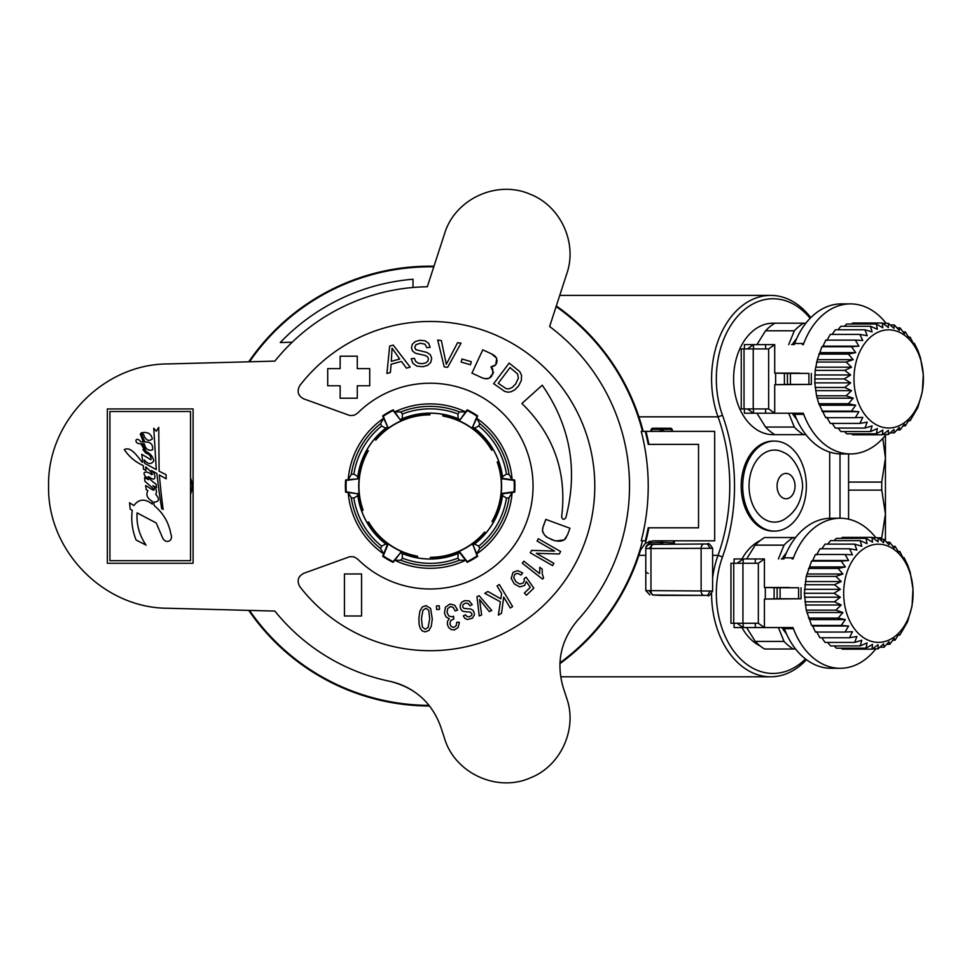 <?xml version="1.0" encoding="UTF-8"?>
<svg xmlns="http://www.w3.org/2000/svg" width="972" height="972" viewBox="0 0 972 972"><rect width="100%" height="100%" fill="white"/><g stroke="black" fill="none" stroke-linecap="round" stroke-linejoin="round"><path stroke-width="1.46" d="M885.443 453.001L885.443 540.882M744.394 344.623L765.62 344.623L765.62 348.912L765.62 344.623L753.494 344.623L753.494 348.912L753.494 344.623L747.432 348.912L753.494 344.623L744.394 344.623L744.394 348.912L744.394 344.623M791.573 344.623A2.138 1.519 90 0 0 792.702 343.918A52.306 36.985 -90 0 1 796.712 338.499A52.306 36.985 -90 0 0 792.265 344.623M792.265 413.209A52.306 36.985 -90 0 0 796.712 419.333A52.306 36.985 -90 0 1 792.702 413.926A2.138 1.519 90 0 0 791.573 413.209M808.911 384.414L808.911 373.418L774.708 373.127L799.263 373.127L774.708 373.127L774.708 344.623L768.645 348.912L753.239 348.912L753.239 408.933L768.645 408.933L768.645 348.912L753.239 348.912L753.239 408.933L768.645 408.933L768.645 348.912L774.708 344.623L774.708 373.127L775.632 373.139L775.632 384.705L774.708 384.718L774.708 413.209L768.645 408.933L774.708 413.209L803.309 413.209A75.026 53.047 -90 0 0 850.5 453.936A75.026 53.047 -90 0 0 886.136 434.484A75.026 53.047 -90 0 1 850.5 453.936A75.026 53.047 -90 0 1 803.735 414.351A2.138 1.519 -90 0 0 802.398 413.209L765.62 413.209L765.62 408.933L765.62 413.209L753.494 413.209L753.494 408.933L753.494 413.209L744.394 413.209L744.394 408.933L744.394 413.209L753.494 413.209L747.432 408.933L753.494 413.209L774.708 413.209L774.708 384.718L811.328 384.414L787.442 384.414L787.442 373.418L775.632 373.139L775.632 384.705L787.442 384.414M753.239 408.933L741.259 408.933L753.239 408.933M744.03 348.912L741.259 348.912L741.259 408.933L741.259 348.912L744.03 348.912L744.03 408.933L744.03 348.912L753.239 348.912L744.03 348.912M794.221 413.209A75.026 53.047 -90 0 0 841.4 453.936L850.5 453.936L841.4 453.936A75.026 53.047 -90 0 1 794.634 414.351A2.138 1.519 90 0 0 793.298 413.209M793.298 344.623A2.138 1.519 90 0 0 794.634 343.493A75.026 53.047 -90 0 1 841.4 303.896A75.026 53.047 -90 0 0 794.221 344.623M803.735 343.493A75.026 53.047 -90 0 1 850.5 303.896A75.026 53.047 -90 0 1 886.136 323.348A75.026 53.047 -90 0 0 850.5 303.896L841.4 303.896L850.5 303.896A75.026 53.047 -90 0 0 803.309 344.623L802.398 344.623A2.138 1.519 -90 0 0 803.735 343.493L794.634 343.493M808.911 373.418L787.442 373.418M774.708 344.623L765.62 344.623L774.708 344.623M734.091 558.973L755.305 558.973L755.305 563.262L755.305 558.973L743.179 558.973L743.179 563.262L743.179 558.973L737.116 563.262L743.179 558.973L734.091 558.973L734.091 563.262L734.091 558.973M781.269 558.973A2.138 1.519 90 0 0 782.399 558.268A52.306 36.985 -90 0 1 786.397 552.849A52.306 36.985 -90 0 0 781.95 558.973M781.95 627.56A52.306 36.985 -90 0 0 786.397 633.683A52.306 36.985 -90 0 1 782.399 628.277A2.138 1.519 90 0 0 781.269 627.56M798.595 598.764L798.595 587.768L764.405 587.477L788.96 587.477L764.405 587.477L764.405 558.973L758.342 563.262L742.936 563.262L742.936 623.283L758.342 623.283L758.342 563.262L742.936 563.262L742.936 623.283L758.342 623.283L758.342 563.262L764.405 558.973L764.405 587.477L765.316 587.489L765.316 599.056L764.405 599.068L764.405 627.56L758.342 623.283L764.405 627.56L793.006 627.56A75.026 53.047 -90 0 0 840.185 668.286A75.026 53.047 -90 0 0 875.833 648.846A75.026 53.047 -90 0 1 840.185 668.286A75.026 53.047 -90 0 1 793.431 628.702A2.138 1.519 -90 0 0 792.095 627.56L755.305 627.56L755.305 623.283L755.305 627.56L743.179 627.56L743.179 623.283L743.179 627.56L734.091 627.56L734.091 623.283L734.091 627.56L743.179 627.56L737.116 623.283L743.179 627.56L764.405 627.56L764.405 599.068L801.025 598.764L777.126 598.764L777.126 587.768L765.316 587.489L765.316 599.056L777.126 598.764M742.936 623.283L730.956 623.283L742.936 623.283M733.726 563.262L730.956 563.262L730.956 623.283L730.956 563.262L733.726 563.262L733.726 623.283L733.726 563.262L742.936 563.262L733.726 563.262M783.918 627.56A75.026 53.047 -90 0 0 831.096 668.286L840.185 668.286L831.096 668.286A75.026 53.047 -90 0 1 784.331 628.702A2.138 1.519 90 0 0 782.995 627.56M782.995 558.973A2.138 1.519 90 0 0 784.331 557.843A75.026 53.047 -90 0 1 831.096 518.246A75.026 53.047 -90 0 0 783.918 558.973M793.431 557.843A75.026 53.047 -90 0 1 840.185 518.246A75.026 53.047 -90 0 1 875.833 537.698A75.026 53.047 -90 0 0 840.185 518.246L831.096 518.246L840.185 518.246A75.026 53.047 -90 0 0 793.006 558.973L792.095 558.973A2.138 1.519 -90 0 0 793.431 557.843L784.331 557.843M798.595 587.768L777.126 587.768M764.405 558.973L755.305 558.973L764.405 558.973M357.562 558.997A102.886 102.886 0 0 0 502.961 558.803A102.886 102.886 0 0 0 502.961 413.392A102.886 102.886 0 0 0 357.562 413.197L354.027 415.323L349.908 415.542L303.677 398.836C297.967 395.762 296.691 391.339 299.826 385.544A164.62 164.62 0 0 1 541.489 364.816A164.62 164.62 0 0 1 541.489 607.366A164.62 164.62 0 0 1 299.826 586.638C296.691 580.855 297.967 576.432 303.677 573.346L349.908 556.64L353.917 556.835L357.562 558.997M521.915 403.489C553.858 434.8 567.101 472.599 561.634 516.873C562.472 519.716 563.857 520.008 565.826 517.772C578.206 470.047 570.345 425.845 542.23 385.191L521.915 403.489M327.71 385.775L340.139 385.775L340.139 398.216L357.283 398.216L357.283 385.775L369.712 385.775L369.712 368.631L357.283 368.631L357.283 356.202L340.139 356.202L340.139 368.631L327.71 368.631L327.71 385.775M344.428 615.993L361.572 615.993L361.572 573.978L344.428 573.978L344.428 615.993M386.917 373.479L390.404 372.519L391.084 364.257L401.46 361.426L406.405 368.145L410.148 367.124L393.21 345.096L389.675 346.056L386.917 373.479M411.217 358.79L412.93 363.309L416.83 366.104L422.747 366.723L427.619 365.387L430.803 362.337L431.714 358.389L430.389 354.829L426.902 352.435L415.87 349.701L414.716 347.49L415.943 344.683L420.354 343.238L424.898 344.173L426.939 347.721L430.183 347.259L428.64 343.31L425.104 340.832L420.013 340.249L415.372 341.451L412.322 344.234L411.46 347.94L412.578 351.074L415.481 353.286L425.201 355.485L427.607 356.846L428.458 358.899L427.874 361.147L425.772 362.872L422.383 363.686L418.397 363.212L415.664 361.39L414.4 358.291L411.217 358.79M444.192 366.869L447.655 367.331L461.032 343.152L457.593 342.703L446.306 364.293L441.361 340.54L437.704 340.054L444.192 366.869M461.141 362.034L470.448 364.767L471.335 361.73L462.028 358.996L461.141 362.034M495.999 357.259L494.93 356.031M493.655 355.047L492.294 354.258M496.996 359.944L497.044 361.183M496.255 363.905L496.874 362.362M493.326 366.432L495.027 365.387M491.978 367.975L490.933 366.881L492.172 366.748M492.695 374.572L492.743 369.202M490.046 377.695L491.771 376.091M487.871 378.667L486.401 378.813M482.865 378.108L485.976 378.788M496.728 358.255L495.744 364.816L496.728 358.255L491.528 353.881L482.78 349.823L471.942 373.139L482.306 377.901M493.679 383.685L504.662 391.388L507.894 392.202L511.175 391.728L514.832 389.784L518.501 386.042L521.344 380.55L521.551 375.204L519.643 371.474L509.121 363.115L493.679 383.685M556.251 540.954L564.282 539.861L567.514 534.904L569.957 528.246L545.802 519.4L542.789 527.857M564.586 539.557L566.251 537.698M559.921 541.173L560.795 541.076M542.874 527.529L542.51 530.991L544.429 534.928L547.467 537.54L554.234 540.505M542.668 531.599L542.971 532.595M542.74 528.051L542.51 530.238M538.33 538.755L537.042 541.027L554.575 551.075L531.66 550.407L530.275 552.825L552.582 565.619L553.882 563.347L536.362 553.311L559.264 553.979L560.65 551.549L538.33 538.755M522.256 563.177L542.583 579.118L543.579 577.842L542.267 573.954L542.182 569.167L539.776 567.284L539.654 573.614L523.823 561.184L522.256 563.177M517.651 570.625L512.985 572.374L511.223 578.364L514.237 583.856L519.716 586.906L524.613 585.46L526.314 581.608L530.287 587.367L524.358 593.042L526.435 595.216L533.835 588.145L526.144 577.222L524.163 578.583L524.285 580.94L523.179 582.969L519.801 584.038L515.974 581.803L513.726 577.635L514.771 574.258L517.493 573.334L520.992 575.035L522.717 572.994L517.651 570.625M479.135 595.69L476.973 596.638L479.232 615.969L481.614 614.936L479.56 599.566L489.317 611.582L491.771 610.513L479.135 595.69M472.222 604.608L469.075 600.866L464.397 600.708L461.603 602.336L460.193 605.009L460.339 608.083L461.7 610.489L463.766 611.595L470.132 612.056L471.918 613.563L471.687 615.385L469.525 616.795L467.107 616.661L465.527 614.802L463.28 615.92L464.944 618.423L467.313 619.504L472.428 618.228L474.385 614.839L474.154 612.506L472.914 610.258L470.837 609.031L463.923 608.399L462.733 607.014L462.939 604.778L465.163 603.187L468.03 603.369L469.974 605.787L472.222 604.608M457.618 610.1L454.75 605.264L449.975 604.025L445.455 607.148L444.459 613.101L446.136 617.026L449.283 618.727L447.557 621.217L447.351 624.328L448.639 627.475L451.178 629.54L454.386 629.929L458.128 627.535L459.392 622.347L456.816 622.202L456.135 625.834L453.9 627.377L451.324 626.648L449.915 623.975L450.668 620.561L453.766 619.006L453.584 616.224L451.883 616.868L448.797 615.944L447.084 612.591L447.679 608.618L450.388 606.601L453.098 607.342L455.188 610.926L457.618 610.1M439.283 605.787L436.416 605.981L436.635 609.566L439.514 609.383L439.283 605.787M432.285 618.97L430.608 608.448L426.028 605.617L422.249 607.002L419.868 611.218L418.871 618.508L419.126 624.583L420.269 628.447L422.249 630.925L425.116 631.873L428.895 630.488L431.276 626.272L432.285 618.97M499.353 584.549L497.02 585.958L501.613 593.6L500.847 598.849L487.859 591.474L484.773 593.321L500.386 601.79L498.369 615.167L501.528 613.271L503.703 597.063L510.276 607.998L512.621 606.589L499.353 584.549M498.223 383.296L510.021 367.574L517.541 373.892L518.368 378.144L515.719 383.891L512.195 387.464L508.745 388.934L506.096 388.606L498.223 383.296M391.291 361.329L392.081 348.207L399.711 359.033L391.291 361.329M429.685 618.885L428.069 627.511L425.238 629.261L422.37 627.062L421.459 618.593L422.942 610.222L425.943 608.217L428.798 610.404L429.685 618.885M190.524 411.496L190.524 560.686L109.921 560.686L109.921 411.496L190.524 411.496M130.212 509.255L132.241 510.264C130.977 520.457 132.265 530.372 136.104 540.019L146.067 545.098C139.361 535.341 136.372 524.601 137.088 512.888L156.237 522.985L162.409 537.419C165.289 544.672 173.854 541.222 170.853 533.993C168.764 522.486 163.187 512.985 154.123 505.489L153.819 502.099C159.274 501.819 159.918 499.256 155.751 494.408C157.282 491.37 156.334 488.479 152.871 485.721L156.419 487.677L156.115 484.275C153.892 482.768 144.403 474.858 149.579 477.131C156.395 483.035 156.346 473.899 151.523 470.582L156.893 473.51A685.564 685.564 0 0 0 161.692 508.745L163.138 509.425A737.396 737.396 0 0 1 159.347 474.931L166.236 478.844L166.054 474.676L159.104 471.189L158.728 427.352L156.237 431.191L153.758 428.227L156.285 469.561L144.792 463.45L144.269 459.914C148.023 464.373 151.195 464.701 153.77 460.922C152.969 456.67 150.441 453.572 146.177 451.591L142.325 443.694A13.681 13.681 0 0 1 144.245 443.718C145.581 449.125 148.364 451.166 152.604 449.854C153.126 444.35 150.551 441.725 144.852 442.005L141.572 434.095L143.419 434.12C145.606 440.267 148.582 441.871 152.349 438.919C151.11 433.573 147.404 431.556 141.256 432.856L140.284 434.059L143.346 441.896L140.782 441.835C135.63 435.019 133.152 444.338 140.904 443.73L144.937 450.631L142.92 449.623L145.861 453.146C149.627 454.41 151.34 456.621 150.988 459.768L141.742 454.301L142.835 462.295L141.9 461.894C137.793 456.913 130.904 445.966 124.331 449.611C129.033 456.67 135.351 462.004 143.285 465.6L143.443 469.148L145.982 470.484L145.666 466.961C147.817 468.54 154.293 474.53 151.596 474.725C148.971 471.602 141.037 470.278 145.278 476.171L148.364 479.694L144.597 477.531L144.913 481.347L154.013 489.147C155.07 492.488 147.938 486.413 145.606 485.563L146.225 489.645L147.878 490.593C145.703 494.736 147.124 498.284 152.154 501.224L152.3 504.128C145.022 498.393 138.875 498.867 133.881 505.549L129.531 502.767L130.212 509.255M544.429 534.928A18.553 6.986 13.4 0 0 547.467 537.54L544.429 534.928L542.51 530.991L542.607 528.804M567.514 534.904L564.282 539.861L561.816 540.857M559.811 541.173L555.316 540.772M484.773 378.643L489.244 378.278L484.773 378.643A65.027 13.207 -130.5 0 1 480.836 377.282L481.76 377.683M493.509 372.58L489.244 378.278L493.509 372.58L490.933 366.881L492.646 369.02M491.528 353.881L494.469 355.63M494.481 355.643L496.668 358.182M491.103 366.869L495.744 364.816M551.306 539.509L552.157 539.837A84.746 32.258 -114.4 0 0 558.171 541.173M545.802 519.4L543.251 526.362M483.679 378.375L482.634 378.035M674.313 540.821L674.313 542.874L673.45 542.801A1.713 0.863 -87.5 0 0 673.645 543.968M674.313 542.874L674.689 543.956A1.713 1.713 0 0 1 674.313 542.874A1.713 1.713 92.5 0 0 674.702 543.968A1.713 1.713 92.5 0 1 674.313 542.874L660.802 542.327A1.713 0.863 -92.5 0 1 660.024 544.041L652.273 544.381L661.665 543.968L661.665 542.255M660.802 540.821L660.802 542.327L649.017 542.874L649.017 541.428M650.645 431.374L651.228 429.442L652.042 429.442A1.713 0.863 90 0 1 652.868 428.215A1.713 1.713 0 0 0 651.228 429.442A1.713 1.713 0 0 1 652.868 428.215L670.461 428.215A1.713 1.713 0 0 1 672.102 429.442L672.685 431.374M712.61 591.073L712.61 548.317L645.797 548.536A4.289 4.155 0 0 1 649.32 544.442A1.713 0.863 -92.5 0 0 649.879 542.801L649.017 542.874A1.713 1.713 0 0 1 648.093 544.393L648.628 543.956M664.617 431.374L662.479 430.632L658.712 431.374M660.34 430.754A1.713 0.656 -110.9 0 1 660.377 431.374M662.831 431.374L662.649 431.361A1.713 0.826 -85.3 0 1 662.479 430.632L662.491 429.442A1.713 0.863 90 0 0 661.665 428.215A1.713 0.863 90 0 0 660.839 429.442L660.839 430.632A1.713 0.826 -94.7 0 1 660.681 431.361L660.498 431.374M662.649 431.361L660.681 431.361M670.461 428.215A1.713 0.863 90 0 1 671.288 429.442L672.102 429.442A1.713 1.713 0 0 0 670.461 428.215M648.458 544.138L649.017 542.874A1.713 1.713 0 0 1 648.093 544.393A4.289 4.289 0 0 0 645.797 548.196L645.797 548.196A4.289 4.289 128 0 1 648.093 544.393L652.686 544.356L649.041 548.658M647.085 545.705A4.289 4.289 0 0 0 645.797 548.767L645.797 590.612L712.61 591.049C710.07 595.241 708.357 596.699 707.482 595.411L710.168 591.122M662.515 540.821L662.515 542.327A1.713 0.863 -87.5 0 0 663.074 543.968M662.989 430.754A1.713 0.656 -69.1 0 0 662.94 431.374M710.168 548.257L707.409 543.968L652.686 544.381L707.495 543.968C708.357 542.68 710.07 544.15 712.61 548.354M645.797 548.767A4.289 4.289 0 0 1 649.904 544.478A4.289 4.289 0 0 0 645.797 548.767M649.041 590.721L652.686 595.01L661.665 595.411L652.686 595.022M652.686 594.998L707.409 595.411L661.665 595.411M498.32 461.591L497.47 462.125A71.442 71.442 0 0 1 492.282 521.381L492.002 521.429A71.223 71.223 0 0 0 497.202 462.04L498.32 461.591A72.426 72.426 0 0 1 502.232 478.819L514.079 480.387A84.114 84.114 0 0 1 514.079 491.808L502.232 493.363A72.426 72.426 0 0 1 493.035 522.061L493.254 522.572A72.876 72.876 0 0 1 486.024 532.899L484.566 532.401A71.442 71.442 0 0 1 430.669 557.539L430.487 557.308A71.223 71.223 0 0 0 484.518 532.121L486.024 532.899M492.755 449.635L491.686 450.206A71.223 71.223 0 0 0 442.843 416.016L442.77 414.315L443.062 415.822A71.442 71.442 0 0 1 491.783 449.939L492.755 449.635A72.426 72.426 0 0 0 472.489 427.315L476.693 418.312A5143.897 89.776 112.5 0 0 477.689 415.907A84.771 84.771 0 0 0 467.18 409.832L467.18 410.561A84.114 84.114 0 0 1 477.07 416.271L472.489 427.315M429.879 413.659L429.843 414.874L429.879 413.659A72.426 72.426 0 0 0 400.428 420.05L394.729 411.909A5143.897 89.776 52.5 0 0 393.15 409.832A84.771 84.771 0 0 0 382.64 415.907A5143.897 89.776 -112.5 0 0 383.636 418.312A82.207 82.207 0 0 0 383.551 418.373A82.207 82.207 0 0 0 348.207 479.585A82.207 82.207 0 0 0 348.207 479.682A5143.897 89.776 -7.5 0 0 345.619 480.022A84.771 84.771 0 0 0 345.619 492.16A5143.897 89.776 -172.5 0 0 348.207 492.5A82.207 82.207 0 0 0 348.207 492.597A82.207 82.207 0 0 0 383.551 553.821A82.207 82.207 0 0 0 383.636 553.87A5143.897 89.776 -67.5 0 0 382.64 556.288A84.771 84.771 0 0 0 393.15 562.351L393.15 561.622A84.114 84.114 0 0 1 383.26 555.911L387.84 544.867A72.426 72.426 0 0 1 367.586 522.559L367.027 522.499A72.876 72.876 0 0 1 361.693 511.065L362.86 510.057A71.442 71.442 0 0 1 368.048 450.814L367.076 449.611L368.048 450.814M429.843 414.874A71.223 71.223 0 0 0 375.812 440.073L375.763 439.794A71.442 71.442 0 0 1 429.66 414.655M375.812 440.073L374.305 439.283L375.763 439.794M493.302 449.696A72.876 72.876 0 0 1 498.636 461.129M430.207 413.209A72.876 72.876 0 0 1 442.77 414.315M367.076 449.611A72.876 72.876 0 0 1 374.305 439.283M361.693 511.065L363.127 510.154A71.223 71.223 0 0 1 368.327 450.765M367.027 522.499L368.643 521.976A71.223 71.223 0 0 0 417.486 556.178L417.559 557.879L417.267 556.361A71.442 71.442 0 0 1 368.546 522.243L368.643 521.976M430.669 557.539L430.122 558.973A72.876 72.876 0 0 1 417.559 557.879M430.122 558.973L430.487 557.308M493.254 522.572L492.002 521.429M492.282 521.381L493.035 522.061M368.546 522.243L367.586 522.559M502.232 493.363L502.658 493.776A301.138 143.406 -8 0 1 502.5 495.562A72.949 72.949 0 0 1 474.53 544.004A301.113 143.394 -112 0 1 473.072 545.025L477.07 555.911A84.114 84.114 0 0 1 467.18 561.622L459.902 552.145A72.426 72.426 0 0 1 430.45 558.523M485.465 532.863A72.426 72.426 0 0 1 472.489 544.867M459.902 552.145L459.756 552.716A301.138 143.406 52 0 1 458.14 553.469A72.949 72.949 0 0 1 402.189 553.469A301.113 143.394 -52 0 1 400.573 552.716L393.15 561.622M417.304 557.369A72.426 72.426 0 0 1 400.428 552.145M387.84 544.867L387.257 545.025A301.15 143.406 112 0 1 385.799 544.004A72.949 72.949 0 0 1 357.83 495.562A301.113 143.394 8 0 1 357.672 493.776L346.251 491.808A84.114 84.114 0 0 1 346.251 480.387L358.097 478.819A72.426 72.426 0 0 1 367.295 450.121M362.009 510.604A72.426 72.426 0 0 1 358.097 493.363M374.864 439.32A72.426 72.426 0 0 1 387.84 427.315L383.26 416.271A84.114 84.114 0 0 1 393.15 410.561L400.428 420.05M443.025 414.813A72.426 72.426 0 0 1 459.902 420.05L467.18 410.561M645.299 431.374L641.241 431.374A218.056 218.056 0 0 1 641.241 540.821L645.299 540.821A221.993 221.993 0 0 0 648.202 527.796L648.883 527.82A222.661 222.661 0 0 1 645.347 543.287L652.929 540.821L714.675 540.821L714.675 431.374L645.991 431.374A222.661 222.661 0 0 1 648.883 444.362L648.202 444.386A221.993 221.993 0 0 0 645.299 431.374L645.991 431.374M642.504 431.374A219.283 219.283 0 0 0 556.106 306.593L556.312 305.949A219.927 219.927 0 0 1 643.172 431.374M433.791 266.85A219.283 219.283 0 0 0 249.525 361.791M248.723 361.815A219.927 219.927 0 0 1 433.998 266.207M648.202 527.796L698.528 527.796L698.528 444.362L648.202 444.386M698.528 444.362L648.883 444.362M648.883 527.82L698.528 527.82M559.908 663.669A219.927 219.927 0 0 0 640.621 549.945L645.347 543.287M559.957 662.843A219.283 219.283 0 0 0 642.504 540.821M429.551 706.012A219.927 219.927 0 0 1 248.723 610.38L249.525 610.404A219.283 219.283 0 0 0 429.041 705.368M413.015 287.481L413.015 279.231A207.571 207.571 0 0 0 280.24 342.545L292.171 342.229A199.345 199.345 0 0 0 274.857 361.122L167.597 363.941C103.287 364.087 47.13 422.006 48.6 486.097C47.13 550.176 103.287 608.095 167.597 608.253L274.857 611.06A199.345 199.345 0 0 0 389.614 681.275C415.032 687.459 432.127 702.78 440.899 727.238L444.52 738.368C454.884 773.311 497.142 792.617 530.275 777.904C560.71 766.167 577.538 729.109 566.834 698.625L563.213 687.496C555.972 662.661 560.795 640.22 577.696 620.16A199.345 199.345 0 0 0 549.63 326.507L566.834 273.569C577.538 243.073 560.71 206.015 530.275 194.279C497.142 179.577 454.884 198.871 444.52 233.827L427.315 286.764A199.345 199.345 0 0 0 274.857 361.122M428.19 284.091L429.515 280.009M413.015 690.898A68.587 68.587 0 0 0 389.614 681.275M556.106 306.593L549.63 326.507A199.345 199.345 0 0 1 577.696 620.16M714.675 540.821L714.675 431.374M477.07 416.271L477.689 415.907M502.232 478.819L502.658 478.406A301.113 143.394 -172 0 0 502.5 476.632A72.949 72.949 0 0 0 474.53 428.178A301.15 143.406 -68 0 0 473.072 427.158M514.079 480.387L514.71 480.022A84.771 84.771 0 0 1 514.71 492.16A5143.897 89.776 172.5 0 1 512.123 492.5L502.658 493.776M502.658 478.406L512.123 479.682A5143.897 89.776 7.5 0 1 514.71 480.022M514.079 491.808L514.71 492.16M477.07 555.911L477.689 556.288A84.771 84.771 0 0 1 467.18 562.351A5143.897 89.776 -127.5 0 1 465.6 560.285L459.756 552.716M473.072 545.025L476.693 553.87A5143.897 89.776 67.5 0 1 477.689 556.288M467.18 561.622L467.18 562.351M400.573 552.716L394.729 560.285A5143.897 89.776 127.5 0 1 393.15 562.351M801.025 587.768L801.025 598.764M795.582 649.004L793.322 649.004A60.446 42.744 -90 0 1 784.027 641.411L778.378 627.56M778.378 558.973L784.027 545.134A60.446 42.744 -90 0 1 793.322 537.54L795.582 537.54M811.328 373.418L811.328 384.414M805.885 434.654L803.625 434.654A60.446 42.744 -90 0 1 794.331 427.06L788.681 413.209M788.681 344.623L794.331 330.784A60.446 42.744 -90 0 1 803.625 323.19L805.885 323.19M888.687 428.008A49.086 34.713 90 0 0 923.4 378.946A49.086 34.713 90 0 0 888.712 329.836A49.086 34.713 90 0 0 853.987 378.91A49.086 34.713 90 0 0 888.687 428.008M923.279 374.633L922.355 391.667L917.847 407.511L910.157 420.682L909.063 419.868L905.345 425.87L904.385 424.157L900.023 429.964L899.294 427.376L894.325 432.856L893.924 429.466L888.384 434.484L888.384 430.377L882.333 434.812L882.807 430.074L876.319 433.84L877.339 428.567L870.475 431.568L872.091 425.906L864.946 428.069L867.194 422.14L859.868 423.403L862.759 417.365L855.348 417.705L858.896 411.678L851.496 411.107L855.688 405.239L848.398 403.745L853.222 398.168L846.126 395.798L851.533 390.647L844.753 387.464L850.682 382.859L844.291 378.922L850.682 374.973L844.753 370.381L851.533 367.185L846.126 362.046L853.222 359.664L848.398 354.1L855.688 352.605L851.496 346.737L858.896 346.154L855.348 340.127L862.759 340.479L859.868 334.429L867.194 335.692L864.946 329.775L872.091 331.926L870.475 326.276L877.339 329.265L876.319 324.004L882.807 327.771L882.333 323.02L888.384 327.467L888.384 323.348L893.924 328.366L894.325 324.976L899.294 330.456L900.023 327.868L904.385 333.675L905.345 331.962L909.063 337.964L910.157 337.15L913.218 343.213L914.36 343.323L917.847 350.333L920.533 358.012L923.279 374.633M853.222 359.664L817.331 359.664L815.156 370.381L814.803 382.859L816.541 395.798L818.801 403.745L825.75 417.705L855.348 417.705M844.291 378.922L814.694 378.922M814.803 374.973L850.682 374.973M855.348 340.127L825.75 340.127L823.017 346.154L821.899 346.737L817.331 359.676M859.868 334.429L830.27 334.429L826.88 340.479M864.946 329.775L835.349 329.775L832.154 334.429M870.475 326.276L840.877 326.276L837.961 329.775M876.319 324.004L846.721 324.004L844.425 326.276M882.333 323.02L852.736 323.02L851.521 324.004M851.521 433.84L852.736 434.812L882.333 434.812M844.425 431.568L846.721 433.84L876.319 433.84M837.961 428.069L840.877 431.568L870.475 431.568M832.154 423.403L835.349 428.069L864.946 428.069M826.88 417.365L830.27 423.403L859.868 423.403M910.157 420.682L908.577 420.682M905.345 425.87L903.122 425.87M900.023 429.964L896.986 429.964M894.325 432.856L890.206 432.856M888.384 434.484L882.783 434.484M823.017 411.678L858.896 411.678M851.496 411.107L821.899 411.107M819.809 405.239L855.688 405.239M848.398 403.745L818.801 403.745M817.331 398.168L853.222 398.168M846.126 395.798L816.541 395.798M815.654 390.647L851.533 390.647M844.753 387.464L815.156 387.464M814.803 382.859L850.682 382.859M910.157 337.15L908.577 337.15M905.345 331.962L903.122 331.962M900.023 327.868L896.986 327.868M894.325 324.976L890.206 324.976M888.384 323.348L882.783 323.348M823.017 346.154L858.896 346.154M851.496 346.737L821.899 346.737M819.809 352.605L855.688 352.605M848.398 354.1L818.801 354.1M846.126 362.046L816.541 362.046M815.654 367.185L851.533 367.185M844.753 370.381L815.156 370.381M803.625 434.654L773.019 434.654A55.732 39.402 -90 0 1 733.605 378.922A55.732 39.402 -90 0 1 773.019 323.19L774.854 323.19A60.446 42.744 90 0 0 765.559 330.784L794.331 330.784M756.921 344.623L765.559 330.784M794.331 427.06L765.559 427.06L756.921 413.209M803.625 323.19L774.854 323.19M774.854 434.654A60.446 42.744 -90 0 1 765.559 427.06M878.384 642.358A49.086 34.713 90 0 0 913.097 593.297A49.086 34.713 90 0 0 878.396 544.186A49.086 34.713 90 0 0 843.672 593.26A49.086 34.713 90 0 0 878.384 642.358M912.975 588.983L912.052 606.018L907.544 621.861L899.853 635.032L898.76 634.218L895.042 640.22L894.082 638.507L889.72 644.314L888.991 641.727L884.022 647.206L883.609 643.816L878.068 648.846L878.081 644.728L872.018 649.174L872.504 644.424L866.003 648.19L867.036 642.917L860.171 645.918L861.787 640.256L854.643 642.419L856.891 636.49L849.552 637.754L852.456 631.715L845.033 632.055L848.592 626.029L841.181 625.458L845.385 619.589L838.095 618.095L842.906 612.518L835.823 610.149L841.23 604.997L834.45 601.814L840.379 597.209L833.976 593.272L840.379 589.324L834.45 584.731L841.23 581.535L835.823 576.396L842.906 574.015L838.095 568.45L845.385 566.955L841.181 561.087L848.592 560.504L845.033 554.477L852.456 554.83L849.552 548.779L856.891 550.043L854.643 544.126L861.787 546.276L860.171 540.626L867.036 543.615L866.003 538.354L872.504 542.121L872.018 537.37L878.081 541.817L878.068 537.698L883.609 542.716L884.022 539.326L888.991 544.806L889.72 542.218L894.082 548.026L895.042 546.313L898.76 552.315L899.853 551.513L902.915 557.563L904.057 557.673L907.544 564.683L910.229 572.362L912.975 588.983M845.033 554.477L815.447 554.477L812.701 560.504L811.584 561.087L806.225 576.396L804.391 593.272L806.225 610.149L811.584 625.458L812.701 626.029L815.447 632.055L845.033 632.055M833.976 593.272L804.391 593.272M804.488 589.324L840.379 589.324M849.552 548.779L819.967 548.779L816.577 554.83M854.643 544.126L825.046 544.126L821.85 548.779M860.171 540.626L830.574 540.626L827.658 544.126M866.003 538.354L836.406 538.354L834.122 540.626M872.018 537.37L842.432 537.37L841.205 538.354M841.205 648.19L842.432 649.174L872.018 649.174M834.122 645.918L836.406 648.19L866.003 648.19M827.658 642.419L830.574 645.918L860.171 645.918M821.85 637.754L825.046 642.419L854.643 642.419M816.577 631.715L819.967 637.754L849.552 637.754M899.853 635.032L898.262 635.032M895.042 640.22L892.806 640.22M889.72 644.314L886.671 644.314M884.022 647.206L879.903 647.206M878.068 648.846L872.479 648.846M812.701 626.029L848.592 626.029M841.181 625.458L811.584 625.458M809.494 619.589L845.385 619.589M838.095 618.095L808.497 618.095M807.027 612.518L842.906 612.518M835.823 610.149L806.225 610.149M805.338 604.997L841.23 604.997M834.45 601.814L804.852 601.814M804.488 597.209L840.379 597.209M899.853 551.513L898.262 551.513M895.042 546.313L892.806 546.313M889.72 542.218L886.671 542.218M884.022 539.326L879.903 539.326M878.068 537.698L872.479 537.698M812.701 560.504L848.592 560.504M841.181 561.087L811.584 561.087M809.494 566.955L845.385 566.955M838.095 568.45L808.497 568.45M807.027 574.015L842.906 574.015M835.823 576.396L806.225 576.396M805.338 581.535L841.23 581.535M834.45 584.731L804.852 584.731M760.128 645.943A55.732 39.402 -90 0 1 741.952 627.56M741.952 558.973A55.732 39.402 -90 0 1 760.128 540.602M784.027 545.134L755.256 545.134L746.618 558.973M784.027 641.411L755.256 641.411L746.618 627.56M793.322 537.54L764.551 537.54A60.446 42.744 90 0 0 755.256 545.134M793.322 649.004L764.551 649.004A60.446 42.744 -90 0 1 755.256 641.411M774.526 531.113L773.019 531.113A45.016 31.833 -90 0 1 741.186 486.097A45.016 31.833 -90 0 1 773.019 441.081L774.526 441.081A45.016 31.833 -90 0 1 806.359 486.097A45.016 31.833 -90 0 1 774.526 531.113A45.016 31.833 -90 0 1 742.705 486.097A45.016 31.833 -90 0 1 774.526 441.081M783.882 452.588A36.025 25.479 90 0 0 774.526 450.06A36.025 25.479 90 0 0 749.497 492.816A36.025 25.479 90 0 0 783.882 519.607M878.19 537.808L881.738 537.808L885.443 513.957L881.738 490.119L881.738 482.076L885.443 458.225L885.443 435.359M840.002 518.246L840.002 453.912M881.738 490.119L848.58 490.119L848.58 519.194M848.58 490.119L848.58 453.936M881.738 537.808L881.738 539.326M881.738 482.076L848.58 482.076M885.443 458.225L882.831 438.396M712.61 577.708A83.531 59.061 -90 0 1 718.016 555.364A152.616 107.916 90 0 0 718.016 416.83A83.531 59.061 -90 0 1 770.638 295.391A83.531 59.061 -90 0 1 810.782 317.65M805.496 658.98A80.166 56.692 -90 0 1 735.804 653.755A80.166 56.692 -90 0 1 722.5 556.883A155.97 110.286 90 0 0 722.5 415.299A80.166 56.692 -90 0 1 738.076 315.791A80.166 56.692 -90 0 1 810.126 318.318M806.444 659.696A83.531 59.061 -90 0 1 770.638 676.791A83.531 59.061 -90 0 1 711.577 593.843M829.711 452.102L829.711 518.27M190.524 477.981A21.323 21.323 0 0 1 190.524 494.201M190.524 495.234L190.524 476.96M476.693 553.87A82.207 82.207 0 0 0 476.778 553.821A82.207 82.207 0 0 0 512.123 492.597A82.207 82.207 0 0 0 512.123 492.5M394.729 560.285A82.207 82.207 0 0 0 394.826 560.322A82.207 82.207 0 0 0 465.503 560.322A82.207 82.207 0 0 0 465.6 560.285M459.902 420.05L465.6 411.909A82.207 82.207 0 0 0 465.503 411.873A82.207 82.207 0 0 0 394.826 411.873A82.207 82.207 0 0 0 394.729 411.909M465.6 411.909A5143.897 89.776 -52.5 0 1 467.18 409.832M512.123 479.682A82.207 82.207 0 0 0 512.123 479.585A82.207 82.207 0 0 0 476.778 418.373A82.207 82.207 0 0 0 476.693 418.312M107.357 563.262L107.357 408.933L193.088 408.933L193.088 563.262L107.357 563.262L193.088 563.262M107.357 408.933L193.088 408.933M512.123 492.597L509.049 497.737A79.74 79.74 0 0 1 479.682 548.585L476.778 553.821M383.551 553.821L380.647 548.585A79.74 79.74 0 0 1 351.281 497.737L348.207 492.597M476.778 418.373L479.682 423.598A79.74 79.74 0 0 1 509.049 474.458L512.123 479.585M381.619 426.003L385.799 428.178A72.949 72.949 0 0 0 357.83 476.632L353.857 474.093A77.25 77.25 0 0 1 381.619 426.003L380.647 423.598L383.551 418.373M380.647 423.598A79.74 79.74 0 0 0 351.281 474.458L348.207 479.585M457.921 413.999L458.14 418.713A72.949 72.949 0 0 0 402.189 418.713L402.408 413.999A77.25 77.25 0 0 1 457.921 413.999L459.525 411.958L465.503 411.873M459.525 411.958A79.74 79.74 0 0 0 400.804 411.958L394.826 411.873M458.14 553.469L457.921 558.183A77.25 77.25 0 0 1 402.408 558.183L400.804 560.224L394.826 560.322M400.804 560.224A79.74 79.74 0 0 0 459.525 560.224L465.503 560.322M346.251 491.808L345.619 492.16M357.672 493.776L348.207 492.5M346.251 480.387L345.619 480.022M358.097 478.819L348.207 479.682M383.26 416.271L382.64 415.907M393.15 410.561L393.15 409.832M387.84 427.315L383.636 418.312M383.26 555.911L382.64 556.288M383.636 553.87L387.257 545.025M353.857 474.093L351.281 474.458M402.408 413.999L400.804 411.958M502.5 495.562L506.473 498.101A77.25 77.25 0 0 1 478.71 546.179L474.53 544.004M479.682 548.585L478.71 546.179M509.049 497.737L506.473 498.101M457.921 558.183L459.525 560.224M385.799 544.004L381.619 546.179A77.25 77.25 0 0 1 353.857 498.101L357.83 495.562M351.281 497.737L353.857 498.101M380.647 548.585L381.619 546.179M402.408 558.183L402.189 553.469M474.53 428.178L478.71 426.003A77.25 77.25 0 0 1 506.473 474.093L502.5 476.632M509.049 474.458L506.473 474.093M479.682 423.598L478.71 426.003M357.83 476.632A301.138 143.406 172 0 0 357.672 478.406M387.257 427.158A301.113 143.394 68 0 0 385.799 428.178M402.189 418.713A301.138 143.406 -128 0 0 400.573 419.467M459.756 419.467A301.101 143.382 128 0 0 458.14 418.713M792.702 343.918L794.428 343.918M794.428 413.926L792.702 413.926M803.735 414.351L794.634 414.351M784.404 373.345L784.404 384.487M790.418 373.418L790.418 384.414M782.399 558.268L784.125 558.268M784.125 628.277L782.399 628.277M793.431 628.702L784.331 628.702M774.101 587.696L774.101 598.837M780.103 587.768L780.103 598.764M673.45 540.821L673.45 542.801M649.879 542.801L649.879 541.185M651.459 431.374L652.042 429.442L671.288 429.442L671.859 431.374M653.731 544.369A4.289 2.892 -90.4 0 0 650.961 548.658L650.961 590.721A4.289 2.892 90.4 0 0 653.731 595.01M703.898 595.314A4.289 2.892 90.4 0 1 701.128 591.037L701.128 548.342A4.289 2.892 -90.4 0 1 703.898 544.065M786.044 473.4A12.685 8.979 -90 0 1 793.82 492.44A12.685 8.979 -90 0 1 778.28 492.44A12.685 8.979 -90 0 1 786.044 473.4M722.5 415.299L718.016 416.83L638.896 416.83M722.5 556.883L718.016 555.364L712.61 555.364M645.797 555.364L638.896 555.364M648.045 545L646.392 546.58M661.665 543.968L660.024 544.041M645.797 590.612L649.904 594.9M648.263 573.395C646.028 572.484 645.214 571.621 645.797 570.819M783.894 519.607C794.525 513.022 800.588 503.387 802.058 490.69C804.877 480.812 796.493 457.593 783.894 452.588M770.638 676.791L560.674 676.791M770.638 295.391L559.738 295.391"/></g></svg>

